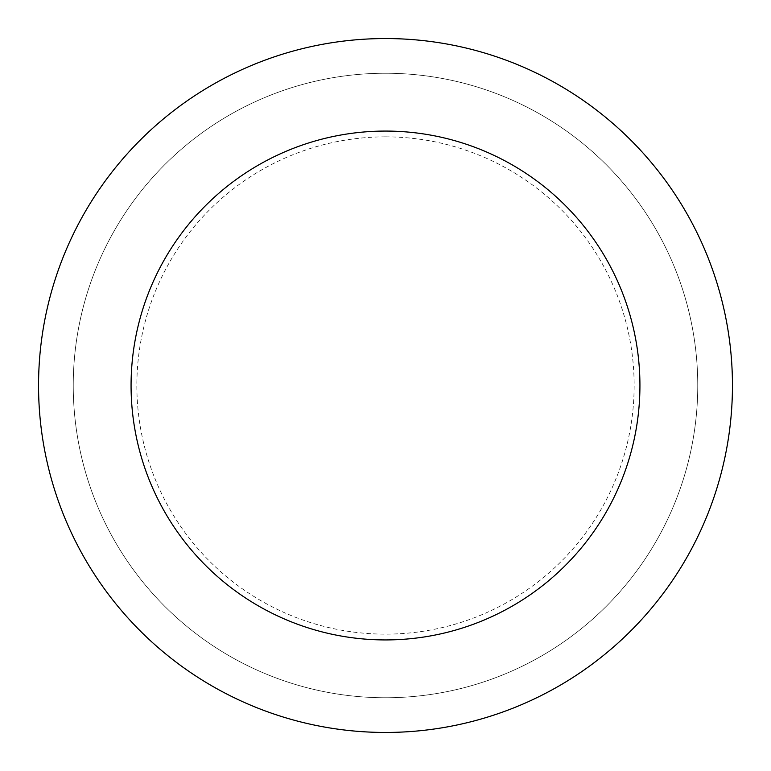 <?xml version="1.0" encoding="UTF-8"?>
<svg xmlns="http://www.w3.org/2000/svg" width="771" height="771" viewBox="0 0 771 771"><rect width="100%" height="100%" fill="white"/><g stroke="black" fill="none" stroke-linecap="round" stroke-linejoin="round"><path stroke-width="0.58" stroke-dasharray="3.85 2.89" d="M385.5 732.45A346.95 346.95 0 0 0 732.45 385.5A346.95 346.95 0 0 0 385.5 38.55A346.95 346.95 0 0 0 38.55 385.5A346.95 346.95 0 0 0 385.5 732.45M385.5 73.245A312.255 312.255 0 0 1 655.919 541.627A312.255 312.255 0 0 1 115.081 541.627A312.255 312.255 0 0 1 385.5 73.245A312.255 312.255 0 0 1 697.755 385.5A312.255 312.255 0 0 1 385.5 697.755A312.255 312.255 0 0 1 73.245 385.5A312.255 312.255 0 0 1 385.5 73.245A312.255 312.255 0 0 1 697.755 385.5A312.255 312.255 0 0 1 385.5 697.755A312.255 312.255 0 0 1 73.245 385.5A312.255 312.255 0 0 1 385.5 73.245A312.255 312.255 0 0 1 655.919 541.627A312.255 312.255 0 0 1 115.081 541.627A312.255 312.255 0 0 1 385.5 73.245M385.5 136.852A248.648 248.648 0 0 1 600.831 509.824A248.648 248.648 0 0 1 170.169 509.824A248.648 248.648 0 0 1 385.5 136.852"/><path stroke-width="1.16" d="M385.5 38.55A346.95 346.95 0 0 1 685.968 558.975A346.95 346.95 0 0 1 85.032 558.975A346.95 346.95 0 0 1 385.5 38.55M385.5 131.07A254.43 254.43 0 0 1 605.842 512.715A254.43 254.43 0 0 1 165.158 512.715A254.43 254.43 0 0 1 385.5 131.07"/></g></svg>
